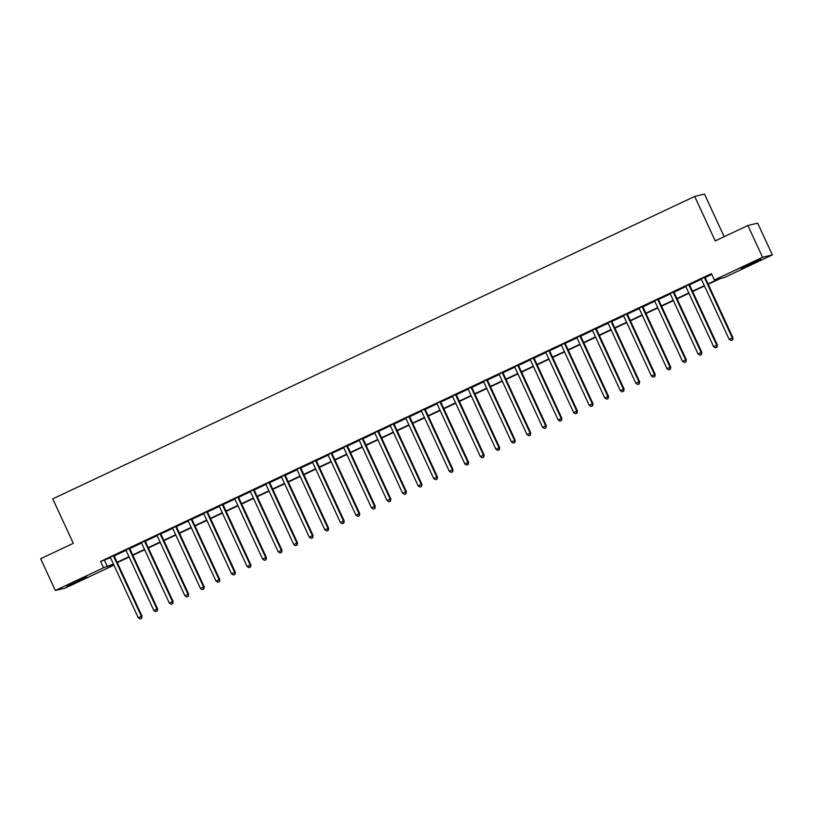 <?xml version="1.0" encoding="UTF-8"?>
<svg xmlns="http://www.w3.org/2000/svg" width="813" height="813" viewBox="0 0 813 813"><rect width="100%" height="100%" fill="white"/><g stroke="black" fill="none" stroke-linecap="round" stroke-linejoin="round"><path stroke-width="1.22" d="M74.644 582.037L86.625 576.956L70.528 584.75L66.788 586.122L74.644 582.037M748.915 264.367L760.897 259.286L744.799 267.071L741.06 268.453L748.915 264.367M724.17 236.695L704.465 194.063L694.678 196.431L52.754 498.867L73.302 543.338L40.65 558.724L55.325 590.492L103.536 567.779L113.424 564.029M694.678 196.431L715.227 240.902L747.889 225.516L757.675 223.148L772.35 254.916L724.139 277.629L720.176 278.585L708.214 284.225M112.977 564.659L113.322 565.411L65.111 588.124L55.325 590.492M708.062 283.869L718.326 279.032L714.363 279.997L711.426 273.646L100.599 561.427L110.487 557.677M114.227 555.909L126.035 550.35M129.775 548.592L141.584 543.023M145.324 541.265L157.133 535.696M160.883 533.938L172.681 528.369M176.431 526.611L188.23 521.042M191.98 519.283L203.789 513.714M207.528 511.956L219.337 506.397M223.077 504.629L234.886 499.07M238.626 497.302L250.434 491.743M254.184 489.975L265.983 484.416M269.733 482.648L281.542 477.089M285.282 475.32L297.091 469.762M300.83 467.993L312.639 462.434M316.379 460.666L328.188 455.107M331.938 453.339L343.736 447.78M347.486 446.012L359.295 440.453M363.035 438.695L374.844 433.126M378.584 431.368L390.392 425.799M394.132 424.04L405.941 418.471M409.691 416.713L421.49 411.144M425.24 409.386L437.038 403.817M440.788 402.059L452.597 396.5M456.337 394.732L468.146 389.173M471.886 387.405L483.694 381.846M487.434 380.078L499.243 374.519M502.993 372.75L514.792 367.191M518.542 365.423L530.35 359.864M534.09 358.096L545.899 352.537M549.639 350.769L561.448 345.21M565.187 343.442L576.996 337.883M580.746 336.125L592.545 330.556M596.295 328.798L608.094 323.228M611.843 321.47L623.652 315.901M627.392 314.143L639.201 308.574M642.941 306.816L654.75 301.247M658.489 299.489L670.298 293.93M674.048 292.162L685.847 286.603M689.597 284.835L701.406 279.276M705.145 277.507L711.771 274.388M705.095 277.06L701.121 278.93M689.546 284.387L685.572 286.257M673.997 291.715L670.024 293.584M658.449 299.042L654.475 300.912M642.89 306.369L638.927 308.239M627.341 313.696L623.368 315.566M611.793 321.023L607.819 322.893M596.244 328.35L592.27 330.22M580.695 335.678L576.722 337.547M565.147 343.005L561.173 344.875M549.588 350.332L545.625 352.202M534.039 357.649L529.964 359.427M518.491 364.976L514.416 366.754M502.942 372.303L498.867 374.071M487.394 379.63L483.42 381.5M471.835 386.958L467.871 388.827M456.286 394.285L452.313 396.155M440.737 401.612L436.662 403.38M425.189 408.939L421.114 410.707M409.64 416.266L405.667 418.136M394.081 423.593L390.118 425.463M378.533 430.92L374.569 432.79M362.984 438.248L359.011 440.118M347.436 445.575L343.462 447.445M331.887 452.902L327.913 454.772M316.338 460.219L312.365 462.099M300.78 467.546L296.816 469.416M285.231 474.873L281.257 476.743M269.682 482.2L265.709 484.07M254.134 489.528L250.16 491.398M238.585 496.855L234.611 498.725M223.026 504.182L219.063 506.052M207.478 511.509L203.504 513.379M191.929 518.836L187.955 520.706M176.38 526.163L172.407 528.033M160.832 533.491L156.858 535.361M145.283 540.818L141.31 542.688M129.724 548.145L125.761 550.015M114.176 555.472L110.101 557.24M747.889 225.516L762.564 257.284L772.35 254.916M100.599 561.427L103.536 567.779M714.363 279.997L762.564 257.284M117.133 562.281L128.972 556.702M132.692 554.954L144.521 549.375M148.24 547.627L160.08 542.047M163.789 540.299L175.628 534.72M179.338 532.972L191.177 527.393M194.886 525.645L206.726 520.066M210.445 518.318L222.274 512.739M225.994 510.991L237.833 505.412M241.542 503.664L253.382 498.095M257.091 496.337L268.93 490.767M272.64 489.009L284.479 483.44M288.198 481.692L300.027 476.113M303.747 474.365L315.576 468.786M319.296 467.038L331.135 461.459M334.844 459.711L346.684 454.132M350.393 452.384L362.232 446.804M365.941 445.057L377.781 439.477M381.5 437.729L393.329 432.15M397.049 430.402L408.888 424.823M412.598 423.075L424.437 417.496M428.146 415.748L439.985 410.169M443.695 408.421L455.534 402.841M459.254 401.094L471.083 395.525M474.802 393.766L486.631 388.197M490.351 386.439L502.19 380.87M505.899 379.122L517.739 373.543M521.448 371.795L533.287 366.216M536.997 364.468L548.836 358.889M552.555 357.141L564.385 351.562M568.104 349.814L579.943 344.234M583.653 342.486L595.492 336.907M599.201 335.159L611.041 329.58M614.75 327.832L626.589 322.253M630.309 320.505L642.138 314.926M645.857 313.178L657.697 307.599M661.406 305.851L673.245 300.271M676.955 298.523L688.794 292.954M692.503 291.196L704.343 285.627M113.586 564.374L109.349 566.366L113.322 565.411M704.505 285.973L692.666 291.552M688.957 293.3L677.117 298.879M673.408 300.627L661.569 306.196M657.849 307.954L646.02 313.523M642.3 315.281L630.461 320.85M626.752 322.609L614.913 328.178M611.203 329.926L599.364 335.505M595.655 337.253L583.815 342.832M580.096 344.58L568.267 350.159M564.547 351.907L552.708 357.486M548.999 359.234L537.159 364.813M533.45 366.561L521.611 372.141M517.901 373.889L506.062 379.468M502.343 381.216L490.513 386.795M486.794 388.543L474.965 394.122M471.245 395.87L459.406 401.449M455.697 403.197L443.857 408.766M440.148 410.524L428.309 416.093M424.599 417.852L412.76 423.421M409.041 425.179L397.211 430.748M393.492 432.496L381.653 438.075M377.943 439.823L366.104 445.402M362.395 447.15L350.555 452.729M346.846 454.477L335.007 460.056M331.287 461.804L319.458 467.384M315.739 469.131L303.91 474.711M300.19 476.459L288.351 482.038M284.641 483.786L272.802 489.365M269.093 491.113L257.254 496.692M253.544 498.44L241.705 504.019M237.985 505.767L226.156 511.347M222.437 513.094L210.597 518.664M206.888 520.422L195.049 525.991M191.34 527.749L179.5 533.318M175.791 535.066L163.952 540.645M160.232 542.393L148.403 547.972M144.684 549.72L132.844 555.299M129.135 557.047L117.296 562.626M104.562 560.462L107.499 566.813M704.434 277.223L704.444 277.416A1.402 1.372 -103.6 0 0 704.576 277.934L732.289 337.903L729.18 339.377L701.467 279.398A1.402 1.372 -103.6 0 0 701.152 278.961L701.019 278.829M705.084 276.918L705.105 277.253A1.402 1.372 -103.6 0 0 705.237 277.772L732.95 337.751L732.289 337.903L732.32 339.946L731.07 340.535L732.32 339.946M732.584 339.885L732.95 337.751M729.18 339.377L731.07 340.535M688.885 284.55L688.896 284.743A1.402 1.372 -103.6 0 0 689.028 285.261L716.741 345.23L713.631 346.694L685.918 286.725A1.402 1.372 -103.6 0 0 685.603 286.288L685.471 286.156M689.536 284.245L689.556 284.58A1.402 1.372 -103.6 0 0 689.688 285.099L717.401 345.078L716.741 345.23L716.771 347.273L715.521 347.862L716.771 347.273M717.036 347.212L717.401 345.078M713.631 346.694L715.521 347.862M673.337 291.877L673.347 292.07A1.402 1.372 -103.6 0 0 673.479 292.578L701.192 352.557L698.082 354.021L670.369 294.052A1.402 1.372 -103.6 0 0 670.054 293.615L669.922 293.483M673.987 291.572L674.007 291.908A1.402 1.372 -103.6 0 0 674.14 292.426L701.853 352.395L701.192 352.557L701.213 354.6L699.973 355.19L701.213 354.6M701.477 354.539L701.853 352.395M698.082 354.021L699.973 355.19M657.788 299.204L657.798 299.397A1.402 1.372 -103.6 0 0 657.92 299.906L685.633 359.885L682.524 361.348L654.811 301.379A1.402 1.372 -103.6 0 0 654.506 300.942L654.363 300.81M658.439 298.889L658.459 299.235A1.402 1.372 -103.6 0 0 658.581 299.753L686.294 359.722L685.633 359.885L685.664 361.927L684.424 362.517L685.664 361.927M685.928 361.866L686.294 359.722M682.524 361.348L684.424 362.517M642.229 306.531L642.24 306.714A1.402 1.372 -103.6 0 0 642.372 307.233L670.085 367.212L666.975 368.675L639.262 308.696A1.402 1.372 -103.6 0 0 638.957 308.269L638.815 308.137M642.89 306.216L642.91 306.562A1.402 1.372 -103.6 0 0 643.032 307.08L670.745 367.049L670.085 367.212L670.115 369.254L668.875 369.844L670.115 369.254M670.379 369.193L670.745 367.049M666.975 368.675L668.875 369.844M626.681 313.859L626.691 314.042A1.402 1.372 -103.6 0 0 626.823 314.56L654.536 374.539L651.426 376.002L623.713 316.023A1.402 1.372 -103.6 0 0 623.408 315.596L623.266 315.464M627.331 313.544L627.351 313.889A1.402 1.372 -103.6 0 0 627.484 314.397L655.197 374.376L654.536 374.539L654.567 376.582L653.317 377.171L654.567 376.582M654.831 376.521L655.197 374.376M651.426 376.002L653.317 377.171M611.132 321.186L611.142 321.369A1.402 1.372 -103.6 0 0 611.274 321.887L638.988 381.866L635.878 383.33L608.165 323.35A1.402 1.372 -103.6 0 0 607.85 322.924L607.718 322.791M611.783 320.871L611.803 321.216A1.402 1.372 -103.6 0 0 611.935 321.724L639.648 381.704L638.988 381.866L639.018 383.909L637.768 384.498L639.018 383.909M639.282 383.848L639.648 381.704M635.878 383.33L637.768 384.498M595.583 328.503L595.594 328.696A1.402 1.372 -103.6 0 0 595.726 329.214L623.439 389.193L620.329 390.657L592.616 330.678A1.402 1.372 -103.6 0 0 592.301 330.251L592.169 330.119M596.234 328.198L596.254 328.533A1.402 1.372 -103.6 0 0 596.386 329.052L624.099 389.031L623.439 389.193L623.459 391.236L622.219 391.825L623.459 391.236M623.723 391.175L624.099 389.031M620.329 390.657L622.219 391.825M580.035 335.83L580.045 336.023A1.402 1.372 -103.6 0 0 580.167 336.541L607.88 396.52L604.77 397.984L577.057 338.005A1.402 1.372 -103.6 0 0 576.752 337.578L576.61 337.446M580.685 335.525L580.706 335.86A1.402 1.372 -103.6 0 0 580.838 336.379L608.551 396.358L607.88 396.52L607.911 398.563L606.671 399.153L607.911 398.563M608.175 398.502L608.551 396.358M604.77 397.984L606.671 399.153M564.476 343.157L564.496 343.35A1.402 1.372 -103.6 0 0 564.618 343.869L592.331 403.848L589.222 405.311L561.509 345.332A1.402 1.372 -103.6 0 0 561.204 344.905L561.061 344.773M565.137 342.852L565.157 343.188A1.402 1.372 -103.6 0 0 565.279 343.706L592.992 403.685L592.331 403.848L592.362 405.89L591.122 406.48L592.362 405.89M592.626 405.829L592.992 403.685M589.222 405.311L591.122 406.48M548.927 350.484L548.938 350.677A1.402 1.372 -103.6 0 0 549.07 351.196L576.783 411.175L573.673 412.638L545.96 352.659A1.402 1.372 -103.6 0 0 545.655 352.232L545.513 352.1M549.588 350.179L549.598 350.515A1.402 1.372 -103.6 0 0 549.73 351.033L577.443 411.012L576.783 411.175L576.813 413.217L575.563 413.797L576.813 413.217M577.078 413.146L577.443 411.012M573.673 412.638L575.563 413.797M533.379 357.811L533.389 358.005A1.402 1.372 -103.6 0 0 533.521 358.523L561.234 418.502L558.125 419.965L530.411 359.986A1.402 1.372 -103.6 0 0 530.096 359.549M534.029 357.507L534.05 357.842A1.402 1.372 -103.6 0 0 534.182 358.36L561.895 418.339L561.234 418.502L561.265 420.545L560.015 421.124L561.265 420.545M561.529 420.473L561.895 418.339M558.125 419.965L560.015 421.124M517.83 365.139L517.84 365.332A1.402 1.372 -103.6 0 0 517.972 365.85L545.686 425.829L542.576 427.292L514.863 367.313A1.402 1.372 -103.6 0 0 514.548 366.876M518.481 364.834L518.501 365.169A1.402 1.372 -103.6 0 0 518.633 365.687L546.346 425.666L545.686 425.829L545.716 427.872L544.466 428.451L545.716 427.872M545.98 427.801L546.346 425.666M542.576 427.292L544.466 428.451M502.282 372.466L502.292 372.659A1.402 1.372 -103.6 0 0 502.424 373.177L530.137 433.146L527.027 434.62L499.304 374.641A1.402 1.372 -103.6 0 0 498.999 374.204M502.932 372.161L502.952 372.496A1.402 1.372 -103.6 0 0 503.084 373.015L530.798 432.994L530.137 433.146L530.157 435.199L528.917 435.778L530.157 435.199M530.422 435.128L530.798 432.994M527.027 434.62L528.917 435.778M486.733 379.793L486.743 379.986A1.402 1.372 -103.6 0 0 486.865 380.504L514.578 440.473L511.468 441.947L483.755 381.968A1.402 1.372 -103.6 0 0 483.45 381.531L483.308 381.399M487.383 379.488L487.404 379.823A1.402 1.372 -103.6 0 0 487.526 380.342L515.239 440.321L514.578 440.473L514.609 442.516L513.369 443.105L514.609 442.516M514.873 442.455L515.239 440.321M511.468 441.947L513.369 443.105M471.174 387.12L471.184 387.313A1.402 1.372 -103.6 0 0 471.316 387.831L499.03 447.8L495.92 449.274L468.207 389.295A1.402 1.372 -103.6 0 0 467.902 388.858L467.76 388.726M471.835 386.815L471.845 387.151A1.402 1.372 -103.6 0 0 471.977 387.669L499.69 447.648L499.03 447.8L499.06 449.843L497.82 450.432L499.06 449.843M499.324 449.782L499.69 447.648M495.92 449.274L497.82 450.432M455.626 394.447L455.636 394.64A1.402 1.372 -103.6 0 0 455.768 395.148L483.481 455.128L480.371 456.591L452.658 396.622A1.402 1.372 -103.6 0 0 452.353 396.185L452.211 396.053M456.276 394.142L456.296 394.478A1.402 1.372 -103.6 0 0 456.428 394.996L484.142 454.975L483.481 455.128L483.511 457.17L482.261 457.76L483.511 457.17M483.776 457.109L484.142 454.975M480.371 456.591L482.261 457.76M440.077 401.774L440.087 401.968A1.402 1.372 -103.6 0 0 440.219 402.476L467.932 462.455L464.823 463.918L437.109 403.949A1.402 1.372 -103.6 0 0 436.794 403.512M440.727 401.47L440.748 401.805A1.402 1.372 -103.6 0 0 440.88 402.323L468.593 462.292L467.932 462.455L467.963 464.497L466.713 465.087L467.963 464.497M468.227 464.436L468.593 462.292M464.823 463.918L466.713 465.087M424.528 409.102L424.538 409.285A1.402 1.372 -103.6 0 0 424.671 409.803L452.384 469.782L449.274 471.245L421.561 411.276A1.402 1.372 -103.6 0 0 421.246 410.839M425.179 408.787L425.199 409.132A1.402 1.372 -103.6 0 0 425.331 409.65L453.044 469.619L452.384 469.782L452.404 471.825L451.164 472.414L452.404 471.825M452.668 471.764L453.044 469.619M449.274 471.245L451.164 472.414M408.98 416.429L408.99 416.612A1.402 1.372 -103.6 0 0 409.112 417.13L436.825 477.109L433.715 478.572L406.002 418.593A1.402 1.372 -103.6 0 0 405.697 418.167L405.555 418.034M409.63 416.114L409.65 416.459A1.402 1.372 -103.6 0 0 409.772 416.967L437.485 476.946L436.825 477.109L436.855 479.152L435.616 479.741L436.855 479.152M437.12 479.091L437.485 476.946M433.715 478.572L435.616 479.741M393.421 423.756L393.441 423.939A1.402 1.372 -103.6 0 0 393.563 424.457L421.276 484.436L418.167 485.9L390.453 425.921A1.402 1.372 -103.6 0 0 390.149 425.494L390.006 425.362M394.081 423.441L394.102 423.786A1.402 1.372 -103.6 0 0 394.224 424.295L421.937 484.274L421.276 484.436L421.307 486.479L420.067 487.068L421.307 486.479M421.571 486.418L421.937 484.274M418.167 485.9L420.067 487.068M377.872 431.073L377.882 431.266A1.402 1.372 -103.6 0 0 378.015 431.784L405.728 491.763L402.618 493.227L374.905 433.248A1.402 1.372 -103.6 0 0 374.6 432.821L374.458 432.689M378.523 430.768L378.543 431.114A1.402 1.372 -103.6 0 0 378.675 431.622L406.388 491.601L405.728 491.763L405.758 493.806L404.508 494.395L405.758 493.806M406.022 493.745L406.388 491.601M402.618 493.227L404.508 494.395M362.324 438.4L362.334 438.593A1.402 1.372 -103.6 0 0 362.466 439.111L390.179 499.091L387.069 500.554L359.356 440.575A1.402 1.372 -103.6 0 0 359.041 440.148L358.909 440.016M362.974 438.095L362.994 438.431A1.402 1.372 -103.6 0 0 363.126 438.949L390.84 498.928L390.179 499.091L390.21 501.133L388.96 501.723L390.21 501.133M390.474 501.072L390.84 498.928M387.069 500.554L388.96 501.723M346.775 445.727L346.785 445.92A1.402 1.372 -103.6 0 0 346.917 446.439L374.63 506.418L371.521 507.881L343.808 447.902A1.402 1.372 -103.6 0 0 343.493 447.475L343.36 447.343M347.425 445.422L347.446 445.758A1.402 1.372 -103.6 0 0 347.578 446.276L375.291 506.255L374.63 506.418L374.661 508.46L373.411 509.05L374.661 508.46M374.925 508.399L375.291 506.255M371.521 507.881L373.411 509.05M331.226 453.054L331.237 453.248A1.402 1.372 -103.6 0 0 331.369 453.766L359.082 513.745L355.962 515.208L328.249 455.229A1.402 1.372 -103.6 0 0 327.944 454.802L327.802 454.67M331.877 452.75L331.897 453.085A1.402 1.372 -103.6 0 0 332.029 453.603L359.742 513.582L359.082 513.745L359.102 515.788L357.862 516.367L359.102 515.788M359.366 515.716L359.742 513.582M355.962 515.208L357.862 516.367M315.678 460.382L315.688 460.575A1.402 1.372 -103.6 0 0 315.81 461.093L343.523 521.072L340.413 522.535L312.7 462.556A1.402 1.372 -103.6 0 0 312.395 462.13L312.253 461.997M316.328 460.077L316.348 460.412A1.402 1.372 -103.6 0 0 316.47 460.93L344.184 520.909L343.523 521.072L343.553 523.115L342.314 523.694L343.553 523.115M343.818 523.044L344.184 520.909M340.413 522.535L342.314 523.694M300.119 467.709L300.129 467.902A1.402 1.372 -103.6 0 0 300.261 468.42L327.974 528.399L324.865 529.863L297.151 469.884A1.402 1.372 -103.6 0 0 296.847 469.447L296.704 469.325M300.78 467.404L300.79 467.739A1.402 1.372 -103.6 0 0 300.922 468.258L328.635 528.237L327.974 528.399L328.005 530.442L326.765 531.021L328.005 530.442M328.269 530.371L328.635 528.237M324.865 529.863L326.765 531.021M284.57 475.036L284.58 475.229A1.402 1.372 -103.6 0 0 284.713 475.747L312.426 535.716L309.316 537.19L281.603 477.211A1.402 1.372 -103.6 0 0 281.288 476.774L281.156 476.642M285.221 474.731L285.241 475.066A1.402 1.372 -103.6 0 0 285.373 475.585L313.086 535.564L312.426 535.716L312.456 537.769L311.206 538.348L312.456 537.769M312.72 537.698L313.086 535.564M309.316 537.19L311.206 538.348M269.022 482.363L269.032 482.556A1.402 1.372 -103.6 0 0 269.164 483.074L296.877 543.043L293.767 544.517L266.054 484.538A1.402 1.372 -103.6 0 0 265.739 484.101L265.607 483.969M269.672 482.058L269.692 482.394A1.402 1.372 -103.6 0 0 269.825 482.912L297.538 542.891L296.877 543.043L296.908 545.086L295.658 545.675L296.908 545.086M297.172 545.025L297.538 542.891M293.767 544.517L295.658 545.675M253.473 489.69L253.483 489.883A1.402 1.372 -103.6 0 0 253.615 490.402L281.328 550.371L278.219 551.844L250.506 491.865A1.402 1.372 -103.6 0 0 250.191 491.428L250.058 491.296M254.123 489.385L254.144 489.721A1.402 1.372 -103.6 0 0 254.276 490.239L281.989 550.218L281.328 550.371L281.349 552.413L280.109 553.003L281.349 552.413M281.613 552.352L281.989 550.218M278.219 551.844L280.109 553.003M237.924 497.017L237.935 497.21A1.402 1.372 -103.6 0 0 238.057 497.719L265.77 557.698L262.66 559.161L234.947 499.192A1.402 1.372 -103.6 0 0 234.642 498.755L234.5 498.623M238.575 496.713L238.595 497.048A1.402 1.372 -103.6 0 0 238.717 497.566L266.43 557.545L265.77 557.698L265.8 559.74L264.56 560.33L265.8 559.74M266.064 559.679L266.43 557.545M262.66 559.161L264.56 560.33M222.366 504.345L222.376 504.538A1.402 1.372 -103.6 0 0 222.508 505.046L250.221 565.025L247.111 566.488L219.398 506.519A1.402 1.372 -103.6 0 0 219.093 506.082L218.951 505.95M223.026 504.04L223.047 504.375A1.402 1.372 -103.6 0 0 223.169 504.893L250.882 564.862L250.221 565.025L250.252 567.068L249.012 567.657L250.252 567.068M250.516 567.007L250.882 564.862M247.111 566.488L249.012 567.657M206.817 511.672L206.827 511.855A1.402 1.372 -103.6 0 0 206.959 512.373L234.672 572.352L231.563 573.815L203.85 513.846A1.402 1.372 -103.6 0 0 203.545 513.41L203.402 513.277M207.467 511.357L207.488 511.702A1.402 1.372 -103.6 0 0 207.62 512.22L235.333 572.189L234.672 572.352L234.703 574.395L233.453 574.984L234.703 574.395M234.967 574.334L235.333 572.189M231.563 573.815L233.453 574.984M191.268 518.999L191.279 519.182A1.402 1.372 -103.6 0 0 191.411 519.7L219.124 579.679L216.014 581.143L188.301 521.163A1.402 1.372 -103.6 0 0 187.986 520.737L187.854 520.605M191.919 518.684L191.939 519.029A1.402 1.372 -103.6 0 0 192.071 519.548L219.784 579.517L219.124 579.679L219.154 581.722L217.904 582.311L219.154 581.722M219.419 581.661L219.784 579.517M216.014 581.143L217.904 582.311M175.72 526.326L175.73 526.509A1.402 1.372 -103.6 0 0 175.862 527.027L203.575 587.006L200.465 588.47L172.752 528.491A1.402 1.372 -103.6 0 0 172.437 528.064L172.305 527.932M176.37 526.011L176.391 526.357A1.402 1.372 -103.6 0 0 176.523 526.865L204.236 586.844L203.575 587.006L203.596 589.049L202.356 589.638L203.596 589.049M203.87 588.988L204.236 586.844M200.465 588.47L202.356 589.638M160.171 533.643L160.181 533.836A1.402 1.372 -103.6 0 0 160.303 534.354L188.016 594.333L184.907 595.797L157.194 535.818A1.402 1.372 -103.6 0 0 156.889 535.391L156.746 535.259M160.822 533.338L160.842 533.684A1.402 1.372 -103.6 0 0 160.974 534.192L188.687 594.171L188.016 594.333L188.047 596.376L186.807 596.966L188.047 596.376M188.311 596.315L188.687 594.171M184.907 595.797L186.807 596.966M144.612 540.97L144.633 541.163A1.402 1.372 -103.6 0 0 144.755 541.682L172.468 601.661L169.358 603.124L141.645 543.145A1.402 1.372 -103.6 0 0 141.34 542.718L141.198 542.586M145.273 540.665L145.293 541.001A1.402 1.372 -103.6 0 0 145.415 541.519L173.128 601.498L172.468 601.661L172.498 603.703L171.258 604.293L172.498 603.703M172.763 603.642L173.128 601.498M169.358 603.124L171.258 604.293M129.064 548.297L129.074 548.49A1.402 1.372 -103.6 0 0 129.206 549.009L156.919 608.988L153.809 610.451L126.096 550.472A1.402 1.372 -103.6 0 0 125.791 550.045L125.649 549.913M129.724 547.992L129.734 548.328A1.402 1.372 -103.6 0 0 129.867 548.846L157.58 608.825L156.919 608.988L156.95 611.03L155.71 611.62L156.95 611.03M157.214 610.97L157.58 608.825M153.809 610.451L155.71 611.62M113.515 555.625L113.525 555.818A1.402 1.372 -103.6 0 0 113.657 556.336L141.371 616.315L138.261 617.778L110.548 557.799A1.402 1.372 -103.6 0 0 110.233 557.372M114.166 555.32L114.186 555.655A1.402 1.372 -103.6 0 0 114.318 556.173L142.031 616.152L141.371 616.315L141.401 618.358L140.151 618.937L141.401 618.358M141.665 618.287L142.031 616.152M138.261 617.778L140.151 618.937M704.444 277.416L705.105 277.253M704.576 277.934L705.237 277.772M688.896 284.743L689.556 284.58M689.028 285.261L689.688 285.099M673.347 292.07L674.007 291.908M673.479 292.578L674.14 292.426M657.798 299.397L658.459 299.235M657.92 299.906L658.581 299.753M642.24 306.714L642.91 306.562M642.372 307.233L643.032 307.08M626.691 314.042L627.351 313.889M626.823 314.56L627.484 314.397M611.142 321.369L611.803 321.216M611.274 321.887L611.935 321.724M595.594 328.696L596.254 328.533M595.726 329.214L596.386 329.052M580.045 336.023L580.706 335.86M580.167 336.541L580.838 336.379M564.496 343.35L565.157 343.188M564.618 343.869L565.279 343.706M548.938 350.677L549.598 350.515M549.07 351.196L549.73 351.033M533.389 358.005L534.05 357.842M533.521 358.523L534.182 358.36M517.84 365.332L518.501 365.169M517.972 365.85L518.633 365.687M502.292 372.659L502.952 372.496M502.424 373.177L503.084 373.015M486.743 379.986L487.404 379.823M486.865 380.504L487.526 380.342M471.184 387.313L471.845 387.151M471.316 387.831L471.977 387.669M455.636 394.64L456.296 394.478M455.768 395.148L456.428 394.996M440.087 401.968L440.748 401.805M440.219 402.476L440.88 402.323M424.538 409.285L425.199 409.132M424.671 409.803L425.331 409.65M408.99 416.612L409.65 416.459M409.112 417.13L409.772 416.967M393.441 423.939L394.102 423.786M393.563 424.457L394.224 424.295M377.882 431.266L378.543 431.114M378.015 431.784L378.675 431.622M362.334 438.593L362.994 438.431M362.466 439.111L363.126 438.949M346.785 445.92L347.446 445.758M346.917 446.439L347.578 446.276M331.237 453.248L331.897 453.085M331.369 453.766L332.029 453.603M315.688 460.575L316.348 460.412M315.81 461.093L316.47 460.93M300.129 467.902L300.79 467.739M300.261 468.42L300.922 468.258M284.58 475.229L285.241 475.066M284.713 475.747L285.373 475.585M269.032 482.556L269.692 482.394M269.164 483.074L269.825 482.912M253.483 489.883L254.144 489.721M253.615 490.402L254.276 490.239M237.935 497.21L238.595 497.048M238.057 497.719L238.717 497.566M222.376 504.538L223.047 504.375M222.508 505.046L223.169 504.893M206.827 511.855L207.488 511.702M206.959 512.373L207.62 512.22M191.279 519.182L191.939 519.029M191.411 519.7L192.071 519.548M175.73 526.509L176.391 526.357M175.862 527.027L176.523 526.865M160.181 533.836L160.842 533.684M160.303 534.354L160.974 534.192M144.633 541.163L145.293 541.001M144.755 541.682L145.415 541.519M129.074 548.49L129.734 548.328M129.206 549.009L129.867 548.846M113.525 555.818L114.186 555.655M113.657 556.336L114.318 556.173"/></g></svg>
